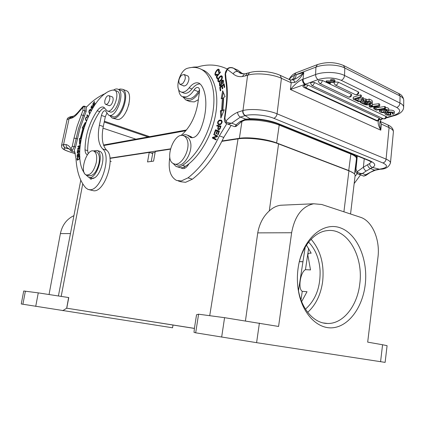 <?xml version="1.0" encoding="UTF-8"?>
<svg xmlns="http://www.w3.org/2000/svg" width="425" height="425" viewBox="0 0 425 425"><rect width="100%" height="100%" fill="white"/><g stroke="black" fill="none" stroke-linecap="round" stroke-linejoin="round"><path stroke-width="0.64" d="M360.533 174.903L354.158 183.584M355.024 176.263L357.324 173.639M219.922 85.313L220.161 86.084M223.619 81.196L222.758 80.835C221.951 80.925 221.568 82.094 221.606 84.336C221.133 85.611 220.469 86.185 219.613 86.052L219.428 83.04L220.145 82.062L219.874 85.276L221.117 84.076C221.127 81.265 221.792 79.948 223.104 80.139C223.938 81.143 223.794 82.349 222.673 83.746L222.493 83.236L222.955 83.433M223.412 80.484L222.838 80.867M219.991 85.361L220.734 85.632M222.493 83.236L222.758 80.835M221.622 84.283L221.122 84.076M217.117 77.095L217.701 78.482M217.733 78.444L217.26 79.023L216.24 76.766L220.23 71.825L220.447 72.303L216.925 76.665L217.733 78.444M217.09 77.132L216.24 76.766M219.204 81.218C221.414 79.778 222.169 78.237 221.462 76.596L221.064 76.516C218.902 77.849 218.137 79.401 218.763 81.159L219.948 81.536M219.868 81.589L218.87 81.202M218.716 81.127L219.002 81.972M222.1 76.149L221.234 76.521M221.808 79.332C220.607 81.281 219.491 82.131 218.455 81.882C217.658 81.202 217.658 80.043 218.445 78.407C219.768 76.346 220.888 75.507 221.797 75.878C222.578 76.495 222.583 77.642 221.808 79.332M214.752 134.571L214.54 135.092L217.387 136.542M217.372 136.579L213.435 137.78M213.419 137.822L213.207 138.332L216.043 139.798M217.382 136.547L214.54 135.092M213.483 137.668L212.606 137.349L216.553 136.244M213.207 138.332L212.335 138.013L212.606 137.349M213.669 134.773L213.924 134.151L217.6 136.021L217.324 136.691L213.371 137.796L216.256 139.283L215.996 139.91L212.335 138.013M219.39 131.118L216.383 130.093L216.155 130.73M214.625 133.662L214.173 133.503L215.512 129.768L219.401 131.091L218.094 134.741L217.632 134.576L218.7 131.601L215.73 130.587L214.625 133.662M217.504 131.192L216.506 133.976L216.054 133.817L217.048 131.038M219.157 131.771L218.7 131.601M216.383 130.093L215.512 129.768M227.178 68.983C217.898 64.504 208.011 63.835 197.524 66.964L193.896 67.065L189.008 67.888M199.553 90.116L198.284 91.646C195.84 95.402 193.2 97.718 190.368 98.589L186.469 98.318L183.122 97.006M178.681 89.5C178.978 93.123 180.189 95.513 182.298 96.682L186.182 96.937C189.008 96.055 191.643 93.728 194.092 89.946C195.505 87.863 196.903 87.093 198.273 87.624C199.33 88.278 199.734 89.643 199.495 91.715L197.853 103.259C195.516 116.689 190.156 127.218 181.762 134.852L180.96 135.559M231.152 125.375L223.752 137.44C215.034 155.789 204.579 169.713 192.371 179.207L185.592 182.309L180.859 181.746L178.133 180.912M169.814 157.213C167.976 169.129 170.218 176.864 176.529 180.423L181.247 180.976L188.009 177.847C200.196 168.289 210.657 154.286 219.385 135.841L226.78 123.718M188.95 163.79C186.724 167.615 184.36 169.145 181.868 168.374L180.954 167.769M184.009 167.11L184.577 168.311M223.3 92.299L222.222 98.223M222.843 110.139L224.251 109.783L220.846 118.129L220.394 110.755L221.26 111.095L222.461 110.792L223.274 98.473L222.413 98.122L221.191 98.797L222.657 90.759L225.112 96.624L223.678 97.421L222.843 110.139L223.996 110.41M221.26 111.095L221.584 116.317M220.394 110.755L221.595 110.452L222.461 110.797M221.595 110.452L222.413 98.122M219.72 129.37L218.742 129.025M220.118 128.754L219.661 128.584L220.299 126.655L220.756 126.831M220.293 126.655L218.838 126.368C218.253 127.782 218.184 128.648 218.625 128.982L219.661 128.584M218.631 128.982L218.907 129.752M220.947 126.225L216.925 125.279L220.989 126.071L220.113 128.77L218.333 129.646C217.6 129.327 217.611 128.207 218.36 126.273L216.713 125.949L216.925 125.279M217.632 126.129L217.797 125.603M218.817 126.443L218.36 126.273M220.697 124.419L218.7 123.935C220.798 124.201 221.722 123.287 221.468 121.183L221.048 120.78C218.896 120.503 217.972 121.422 218.264 123.537L218.7 123.935M221.048 120.78L222.105 121.237M221.531 120.248L219.911 120.604M218.471 123.787L219.061 124.785M220.421 124.567L218.423 124.599C217.117 123.059 217.403 121.571 219.289 120.137L221.292 120.105C222.62 121.518 222.328 123.006 220.421 124.567M216.808 75.113L215.932 74.742M218.461 69.998C216.66 69.806 214.54 74.588 215.852 74.704L217.148 74.088L217.271 74.694L215.555 75.448C213.44 74.253 217.536 68.133 218.801 69.307C219.555 69.865 219.555 70.927 218.801 72.489L218.434 72.229L218.461 69.998L219.364 70.401M219.103 69.583L218.338 69.944M215.82 74.683L216.086 75.501M218.434 72.229L218.843 72.404M216.224 74.752L216.899 75.039M224.294 84.713L224.018 84.947M222.408 86.28L222.137 86.509M220.793 90.483L220.272 90.913L219.714 87.449L224.14 83.767L224.697 87.136L224.166 87.571L223.715 84.819L222.355 85.951L222.774 88.522L222.254 88.953L221.834 86.381L220.331 87.63L220.793 90.483M222.466 86.647L221.834 86.381M224.357 85.09L223.715 84.819M220.347 87.715L219.714 87.449M330.692 80.601L330.74 79.48C332.95 79.061 334.353 79.363 334.953 80.383L334.905 81.504C334.31 80.484 332.902 80.187 330.692 80.601L331.282 80.952C332.706 80.633 333.604 80.798 333.96 81.457C334.656 82.37 330.028 81.823 326.767 81.967L326.166 82.115L326.214 81L326.814 80.851L331.218 80.915M331.373 80.92L333.115 80.851M334.905 81.504L332.945 82.423L327.792 82.291L330.368 83.523L329.646 83.778L326.166 82.115M330.368 83.523L330.347 82.376M385.374 108.672L376.237 110.118L375.53 109.783L384.678 108.338L385.374 108.672L385.417 106.808L384.721 106.473L384.678 108.338M375.53 109.783L375.557 108.853M377.31 107.652L384.721 106.473M390.208 114.601L390.793 115.095C387.372 115.398 385.411 114.952 384.917 113.746C385.401 111.536 394.384 111.392 394.272 113.374L393.444 114.261L392.344 113.932L392.918 113.321C392.116 111.557 385.778 112.88 386.256 113.794L388.28 114.739L390.208 114.601L390.246 112.768M392.344 113.932L392.371 112.795M390.24 112.774L388.317 112.907L388.28 114.745M390.793 115.095L390.825 113.262L390.246 112.774M385.772 111.09L386.755 110.633M388.774 110.149C391.892 109.979 393.752 110.431 394.347 111.504L394.304 111.722M374.212 106.686L375.934 107.504L378.022 106.176L374.212 106.686M375.96 106.468L375.934 107.504M373.001 106.845L370.249 107.196L369.293 106.739L378.776 105.602L379.684 106.032L374.818 109.353L373.814 108.88L375.275 107.923L373.001 106.845M373.814 108.88L373.857 107.249M379.684 106.032L379.727 104.162L378.824 103.721L378.776 105.602M369.293 106.739L369.341 105.118M372.422 104.502L378.824 103.721M358.041 100.619L357.032 100.943L353.18 99.121L360.421 96.783L361.356 97.235L355.125 99.238L358.041 100.619L358.1 98.728L357.542 98.462M361.356 97.235L361.415 95.322L360.48 94.871L353.244 97.224L353.18 99.121M360.421 96.783L360.48 94.871M372.39 105.745L371.338 106.069L369.027 104.97L370.085 104.646L372.39 105.745L372.438 103.87L371.668 103.503M370.085 104.646L370.106 103.764M369.027 104.97L369.043 104.486M363.577 100.853L365.564 100.81L366.605 101.309L362.583 101.373L361.431 103.025L360.368 102.521L361.234 101.405L358.227 101.506L357.165 101.007L361.51 100.9L362.562 99.376L363.651 99.896L362.865 100.874L363.577 100.853L363.603 99.96M360.4 101.432L360.368 102.521M366.605 101.309L366.658 99.418L365.617 98.919L365.564 100.81M363.683 98.961L365.617 98.919M362.562 99.376L362.621 97.474L363.71 98L363.651 99.896M361.51 100.9L361.569 99.009L362.621 97.474M358.089 99.094L361.569 99.009M304.56 87.72L377.145 121.072L378.096 120.79M306.064 87.922L303.976 87.454L302.77 86.317L304.555 85.032C304.661 86.519 305.166 87.481 306.064 87.922L307.934 85.09L379.238 118.203L377.421 120.743L306.064 87.922M379.238 118.203L379.7 118.697L378.107 120.785M304.555 85.032L305.458 84.777L307.934 85.09M233.899 126.432C234.722 126.926 235.439 126.4 236.05 124.844L236.656 125.949C236.252 126.459 235.445 126.661 234.228 126.554M289.149 79.454L290.567 77.658L294.408 75.273L315.934 67.118C323.855 63.931 337.923 64.361 344.808 68.021L343.48 65.429M289.489 79.735L290.567 77.658M291.539 80.033C293.149 79.066 294.105 77.483 294.408 75.273L295.912 72.866M240.412 117.109L245.714 119.112L250.559 118.878C260.562 119.043 269.322 120.546 276.84 123.383L278.051 123.526C269.907 120.424 260.562 118.803 250.017 118.665L245.119 115.627L240.412 117.109M370.664 168.576L374.462 170.122L379.297 169.171L372.528 167.445L366.207 171.015C364.852 170.324 363.912 169.054 363.386 167.216L369.654 163.508C369.692 165.522 370.653 166.828 372.528 167.429C376.279 165.394 375.222 163.094 369.362 160.523L278.051 123.526M375.408 170.127L374.462 170.122L365.638 174.787L365.723 175.541L363.364 175.987M226.477 123.569L225.824 121.205C226.838 122.458 228.793 123.107 231.678 123.16L240.417 117.093C238.685 116.131 237.74 114.516 237.586 112.253L242.983 110.511C242.861 112.907 243.674 114.58 245.432 115.526C252.45 113.772 266.252 115.111 273.753 118.293L382.872 162.934C388.583 165.771 387.494 167.838 379.615 169.129L380.062 169.235M246.744 119.367L241.719 121.55L239.843 121.683L236.05 124.844L231.678 123.16C229.325 124.052 227.641 124.217 226.631 123.648M362.998 175.849C363.917 176.354 364.793 175.998 365.638 174.787L362.403 173.538C360.272 174.266 358.673 174.346 357.616 173.788M381.161 119.43L379.908 122.193C379.626 124.111 379.923 126.772 380.795 130.178L381.384 124.089L380.056 121.263M357.452 173.703L357.122 171.764C358.227 172.927 359.986 173.522 362.403 173.538L366.207 171.015M232.852 67.926L233.66 68.308C230.865 67.251 228.767 67.623 227.375 69.434L225.574 73.716L226.031 78.907C227.625 87.465 227.731 96.99 226.344 107.483L225.872 107.812C227.226 97.522 227.131 88.23 225.59 79.932L226.031 78.907M227.497 68.648L227.375 69.434L233.144 73.812C234.494 71.825 236.098 71.118 237.963 71.687L233.66 68.308L237.756 70.109M249.613 72.595L247.61 75.225L245.411 75.868L242.314 76.558L244.492 73.955M292.108 79.948L293.223 79.65C296.236 78.816 299.752 76.463 303.774 72.579C300.634 77.812 297.659 81.079 294.844 82.376L291.205 82.785L290.397 89.51C295.178 83.953 299.2 80.601 302.457 79.448L315.594 74.545C315.653 76.888 316.508 78.561 318.15 79.576C326.262 77.191 333.965 77.451 341.254 80.341C343.166 79.443 344.266 77.823 344.537 75.485C337.631 71.878 323.526 71.437 315.594 74.545L315.934 67.118L317.427 64.589M292.124 79.942L293.006 79.709C294.807 78.933 295.896 77.238 296.289 74.625L303.774 72.579L302.993 79.236C303.046 81.542 303.891 83.183 305.527 84.171L318.15 79.576M292.814 79.778C293.526 79.81 294.206 80.676 294.844 82.376M305.527 84.171L304.73 84.437C303.269 83.396 302.515 81.733 302.457 79.448M305.458 84.777L304.73 84.437L290.397 89.51L380.795 130.178C378.207 125.487 377.522 122.251 378.739 120.477M238.191 70.353L242.611 73.897M239.843 121.683L245.714 119.138L246.771 119.351M367.662 164.656C367.885 166.664 368.889 167.965 370.674 168.56M379.44 119.68L380.067 119.345L379.642 119.149M381.353 119.367L380.067 119.345L380.816 119.112L383.366 118.777C385.135 119.165 386.192 118.479 386.543 116.716L314.744 82.625C312.641 82.046 311.238 82.243 310.547 83.226L311.812 85.43L312.699 85.531L314.744 82.625M338.199 82.131C338.008 83.624 337.301 84.596 336.09 85.058L335.139 84.942L333.896 82.769L334.746 82.014L338.199 82.131L358.307 91.88L358.838 92.485C358.45 94.382 357.319 95.115 355.438 94.685M322.49 80.495L321.465 82.79L320.413 83.433L319.494 83.327L318.235 81.117L319.042 80.383L322.49 80.495L351.209 94.223L351.757 94.823C351.369 96.693 350.253 97.415 348.41 96.996M365.697 104.226L365.739 102.738M366.302 104.369L363.795 103.349L366.026 102.648L368.108 103.891L366.302 104.369L366.345 102.797M367.041 102.329C369.336 103.456 370.632 103.62 370.935 102.823L369.001 101.718L367.041 102.329M369.261 103.711L369.389 104.019C368.31 105.118 366.568 105.219 364.156 104.311L361.872 103.233L369.107 100.959C370.951 101.655 372.008 102.303 372.268 102.903C372.072 103.562 371.067 103.828 369.267 103.711M369.107 100.959L369.16 99.062C370.998 99.758 372.05 100.412 372.321 101.017L372.268 102.903M361.872 103.233L361.898 102.356M369.16 99.062L366.647 99.854M386.739 111.175L387.425 110.686C386.128 109.73 385.071 109.538 384.258 110.128L385.757 111.78C385.847 113.401 379.015 112.524 379.403 111.137L380.619 110.224L381.549 110.596L380.795 111.159C382.165 112.28 383.345 112.476 384.322 111.754L382.877 110.155C382.819 108.683 388.918 109.347 388.763 110.739L387.658 111.547L386.745 111.175L386.766 110.128M379.583 109.586L379.552 110.797M381.581 109.273L381.549 110.596M381.565 110.001L382.941 110.362M385.401 107.424C387.377 107.631 388.508 108.115 388.795 108.885L388.763 110.739M380.619 110.224L380.635 109.422M185.47 166.313C198.735 157.803 211.321 136.887 215.374 115.706C219.459 94.52 214.524 76.128 204.186 70.587L201.36 69.371C211.682 74.912 216.585 93.335 212.473 114.585C208.399 135.83 195.808 156.82 182.564 165.378L185.47 166.313C183.095 167.811 180.917 168.151 178.941 167.328L177.05 166.722M189.444 135.888L187.558 135.214L190.543 137.429C194.14 138.47 197.381 136.027 200.265 130.093C207.48 113.257 207.655 93.718 201.009 84.862L199.224 83.257C196.031 81.908 192.674 83.438 189.152 87.853C186.145 91.598 183.34 92.921 180.742 91.832C174.292 89.17 179.802 70.04 187.531 68.271C192.583 66.794 197.2 67.161 201.376 69.381L204.186 70.587M200.148 83.9C197.37 83.863 194.639 85.558 191.962 88.99C188.95 92.719 186.145 94.037 183.542 92.942L181.395 92.087M190.432 136.239L192.424 137.769M187.558 135.214C185.911 134.465 184.099 134.55 182.134 135.469M172.885 163.242L176.046 166.403C178.022 167.222 180.195 166.882 182.564 165.378M187.042 75.703L187.722 75.884C188.727 76.516 189.104 77.849 188.849 79.879C187.712 84.23 185.911 86.233 183.446 85.882L183.111 85.648M109.65 99.583C110.017 97.516 109.756 96.209 108.874 95.657C107.196 95.46 105.873 97.054 104.906 100.433C104.534 102.499 104.794 103.812 105.687 104.369C107.355 104.561 108.678 102.967 109.65 99.583M128.988 104.077L126.65 110.813M93.33 150.955L97.012 150.461C105.177 153.048 96.273 181.066 88.538 177.204L85.202 174.213M84.368 173.039C70.194 153.691 90.472 93.792 112.848 90.068L114.617 90.238L117.236 91.216C123.484 93.601 115.531 115.117 109.671 111.764L107.477 110.989M116.811 91.056L117.236 91.216M87.088 154.594L87.438 154.695L87.088 154.594C85.802 153.983 85.117 152.4 85.027 149.85C85.181 135.676 89.234 122.65 97.187 110.76C99.514 107.637 101.692 106.452 103.711 107.206L107.052 110.84C112.88 114.187 120.843 92.613 114.617 90.238M104.667 107.907C103.031 108.189 101.4 109.443 99.779 111.663C91.816 123.516 87.773 136.51 87.64 150.652L88.203 153.691M99.089 151.109L99.668 151.289C107.86 153.882 98.972 181.826 91.205 177.963L89.123 177.368M108.678 105.437L108.954 105.618C110.649 105.82 111.993 104.215 112.986 100.805C113.363 98.696 113.098 97.357 112.195 96.788L111.685 96.688M86.238 120.137L86.456 120.626M86.365 120.854L86.174 120.79C85.069 119.016 85.34 117.645 86.982 116.684L86.817 117.273C85.563 118.325 85.425 119.313 86.408 120.233L86.594 120.286M87.598 117.922L87.853 117.353M93.893 105.023L93.585 104.911L94.812 102.978L94.956 103.349L93.728 105.283L94.026 106.048M93.314 104.231L92.767 104.035L94.366 101.511L94.509 101.883L93.203 103.944L93.585 104.911M93.728 106.5L92.767 104.035M91.683 108.104L91.715 108.412M93.091 107.509L92.592 107.419L91.221 108.588C90.791 107.201 91.173 106.181 92.363 105.522L92.602 105.767L91.391 107.998L93.096 106.659L93.367 107.068M91.731 109.767L91.965 109.358M87.672 115.457L88.304 116.376M87.608 115.595L86.849 115.334L87.093 114.803L88.363 116.238M88.118 116.769L86.849 115.334M91.051 110.962L90.413 109.878L91.285 110.203M90.413 109.878L89.101 111.711L89.76 113.193M90.934 109.544L90.44 109.889M89.547 113.751L89.547 113.751C88.411 111.796 88.719 110.298 90.477 109.257L91.343 110.442M105.724 93.378C99.11 96.039 92.634 100.683 86.291 107.307L86.174 111.297L79.815 128.908L75.549 147.008L74.306 150.052L75.979 158.413C76.718 171.445 79.98 181.257 85.765 187.861L87.959 189.38L89.739 189.704C100.853 191.053 111.982 156.065 102.648 148.936C98.372 144.24 97.288 136.329 99.392 125.205L101.437 115.425C102.382 112.11 103.684 110.543 105.336 110.728L108.561 115.09C115.908 119.297 125.901 92.252 118.054 89.255L121.417 90.52M113.703 89.999C115.318 88.915 116.769 88.671 118.054 89.255M109.103 115.276L112.476 116.45C119.866 120.668 129.843 93.734 121.954 90.722M106.787 113.363L105.32 116.769L103.286 126.512C101.198 137.599 102.308 145.488 106.617 150.184C116.004 157.314 104.906 192.164 93.739 190.793L88.878 189.63M94.015 177.847L90.764 179.18L89.293 177.422M93.123 178.112L93.266 178.553M81.058 138.38L80.187 138.747L80.229 142.306M84.857 124.791L82.955 128.228M83.677 128.462L82.184 127.983L85.282 122.379L84.825 124.961M80.187 138.747L79.422 138.502L80.229 138.417L82.907 128.217M80.229 138.417L80.994 138.662M80.808 140.659L79.491 144.42L79.422 138.502M81.202 138.428L80.947 138.348L81.223 138.322M83.555 128.424L80.947 138.348M78.838 148.824L78.195 148.628L79.937 147.905M80.07 146.343L78.195 148.628M78.556 146.524L77.918 146.327L80.166 145.382M80.107 145.945L77.86 146.816L77.918 146.327M78.301 149.048L77.616 148.84L80.012 145.913M79.905 148.383L77.552 149.361L77.616 148.84M79.852 156.756L79.305 156.591C77.743 157.245 77.18 158.281 77.61 159.699L77.637 159.71C79.183 159.051 79.741 158.015 79.316 156.591L79.794 156.32M79.895 157.42L79.225 159.067L77.424 160.23C76.803 159.678 76.893 158.684 77.706 157.234L79.523 156.06L79.831 156.405M77.918 156.161L77.424 156.012L78.423 155.348L78.917 155.497M78.423 155.348L78.301 153.776L77.499 154.594L77.419 156.018M78.763 153.595L78.492 153.829M79.252 155.279L78.752 155.125L79.757 154.461M77.478 154.843L77.175 154.753L78.535 153.228L78.752 155.125M79.772 154.934L77.074 156.724L77.175 154.748M79.767 151.247L79.799 150.365M79.348 151.927L78.779 151.752L79.73 151.236M78.928 149.929L78.62 149.834L78.949 149.653L78.779 151.752M79.018 152.102L78.455 151.932L78.62 149.834M78.168 152.564L77.605 152.394L78.455 151.932M77.759 150.434L77.456 150.338L77.78 150.158L77.605 152.394M79.757 151.704L77.238 153.074L77.456 150.338M75.379 153.637L71.225 152.389C64.138 150.105 62.231 148.665 65.498 148.075L65.652 148.059C64.191 147.401 63.548 146.211 63.718 144.495L66.204 144.59C65.918 146.312 66.502 147.502 67.957 148.166L65.652 148.065L69.535 149.048M66.204 144.59C68.143 145.084 69.737 146.508 70.98 148.872L72.319 150.503L71.533 151.21L70.683 150.572L70.98 148.872L72.277 146.274L74.263 146.609L78.54 128.493L84.904 110.856L84.772 106.468L82.896 107.328L82.822 106.622C83.465 106.149 84.028 106.022 84.501 106.229L84.772 106.468M84.41 106.197L86.62 106.967M73.18 116.269L71.862 118.065L70.21 118.479L69.089 118.644L71.267 116.599M199.506 91.651C196.669 96.348 193.54 99.222 190.124 100.284L185.81 99.981L182.978 96.958M195.038 67.267L197.593 66.948M186.729 100.343L189.943 101.596L194.273 101.91L198.358 99.71M112.577 118.129L117.948 119.547C126.533 119.218 134.082 93.473 126.39 90.727L125.789 90.498M118.66 89.484L120.1 88.99L122.522 89.266C130.172 92.002 122.597 117.842 114.054 118.198L111.972 117.916L109.714 115.488M182.601 83.688C185.55 79.996 186.076 76.936 184.174 74.508L181.502 75.214C178.564 78.917 178.054 81.972 179.966 84.378L182.601 83.688M222.068 140.957L239.371 138.311C248.466 136.776 266.746 139.028 276.627 142.938L348.728 170.526L353.52 173.118M109.926 158.116L170.43 148.856M151.141 153.016L155.125 152.416M96.236 162.69C93.84 171.28 90.53 175.366 86.296 174.946C78.981 172.656 86.875 147.661 93.845 151.114C96.502 152.665 97.298 156.522 96.236 162.69M96.002 151.783L96.512 151.938C99.179 153.494 99.987 157.346 98.929 163.498C96.544 172.061 93.224 176.136 88.979 175.711L86.817 175.095M297.718 285.68L298.52 290.934C302.074 310 314.543 323.489 327.516 323.467C343.118 324.036 357.282 305.936 359.725 284.166C363.742 256.371 347.406 227.912 327.383 230.605C314.723 231.694 302.526 245.565 298.733 264.377M365.187 284.962C362.557 306.638 349.743 325.051 334.321 327.569C318.936 330.209 303.115 315.35 298.695 292.437C296.947 283.22 296.947 273.939 298.69 264.594C303.742 237.734 323.728 221.404 340.606 227.954C357.563 234.17 368.326 260.058 365.187 284.962M305.469 309.129C315.717 299.96 320.583 287.045 320.067 270.39C319.207 258.575 315.382 249.151 308.598 242.133M306.462 245.103L311.169 253.204L309.347 253.162C307.875 253.566 307.509 254.883 308.247 257.114L310.505 269.923L305.463 269.673C300.363 272.048 297.782 288.867 302.26 291.332L307.02 291.715L301.638 301.591M305.463 269.673L308.635 248.264M311.084 239.259C320.604 250.261 324.45 264.43 322.623 281.759C320.753 294.769 315.775 304.953 307.689 312.317M62.703 310.686L66.746 308.194L68.765 297.569L38.266 292.873L23.731 290.992L21.25 303.971L172.566 327.787L172.996 325.035L194.406 328.424M380.572 361.717L382.574 344.749L387.085 345.663L385.124 362.382L256.594 342.667L195.686 332.812L194.002 332.339L194.411 328.376L66.746 308.194L172.996 325.035M350.551 213.993L355.119 175.498C355.215 174.027 353.154 172.46 348.93 170.808L278.561 143.9C267.835 139.655 247.903 137.201 238.042 138.863L221.882 141.328M170.345 149.18L155.29 151.475L153.579 161.117L147.539 161.936L149.244 152.4L109.958 158.387M149.244 152.4L152.708 153.526L151.236 161.436M221.659 337.105L224.575 317.666L278.577 326.458L291.63 232.746L257.741 232.873L245.459 320.774M257.741 232.873C259.431 223.688 263.282 216.362 269.291 210.906C272.749 207.724 276.494 205.843 280.527 205.259L283.884 205.094M382.574 344.749L367.683 342.13L377.947 257.444C380.317 239.79 372.284 220.873 360.421 217.255L321.757 204.494L313.687 203.772L280.548 205.243M291.63 232.746C294.748 215.985 302.101 206.327 313.687 203.772M224.575 317.666L198.576 314.208L196.536 314.739L194.411 328.376M195.686 332.812L198.576 314.208M66.677 308.183L68.616 297.543M35.721 306.377L38.266 292.873M49.045 294.53L60.387 233.601C62.257 225 66.767 219.018 73.918 215.666M187.345 140.404C190.777 150.153 180.498 167.519 173.724 163.721C163.662 160.012 174.372 130.773 183.972 135.915C185.528 136.669 186.649 138.167 187.345 140.404M185.991 136.627L186.867 136.935C188.424 137.689 189.555 139.188 190.251 141.424C193.71 151.151 183.43 168.454 176.635 164.656L174.617 164.008M299.365 261.651L302.94 261.789M299.386 261.572L302.956 261.704M219.428 83.04L219.863 83.226M218.445 78.407L218.848 78.582M198.284 91.646L194.092 89.946M192.371 179.207L188.009 177.847M223.752 137.44L219.385 135.841M221.468 121.183L222.137 121.444M219.289 120.137L220.161 120.472M326.767 81.967L326.814 80.851M377.331 120.769L305.973 87.954M398.65 93.484L400.047 95.981L399.93 103.004L344.537 75.485L344.808 68.021L400.047 95.981C402.486 97.245 403.718 98.669 403.75 100.252L403.75 100.348M241.352 73.647L237.963 71.687L242.781 73.913L238.021 70.242L233.415 68.175C233.708 68.133 230.031 66.47 227.46 68.691L225.569 71.729L225.091 74.364L225.574 73.716M387.68 124.854L380.279 121.444L381.384 124.089L389.082 127.617C392.036 129.003 393.47 130.433 393.391 131.899L390.469 162.977C390.533 161.691 389.072 160.411 386.086 159.136L277.063 113.82C268.063 109.937 251.387 108.332 242.983 110.511L247.61 75.225C256.004 72.585 272.547 74.072 281.424 78.306L280.181 75.321M273.753 118.293C275.501 117.688 276.606 116.195 277.063 113.82L281.424 78.306L291.205 82.785L290.217 79.953L292.809 79.778M242.675 110.585C242.595 112.949 243.413 114.617 245.129 115.595L245.432 115.526M379.615 169.129L380.439 169.208C385.576 169.145 388.918 167.067 390.469 162.977M393.391 131.899C393.407 128.897 391.595 126.592 387.967 124.987L389.082 127.617L386.086 159.136C385.709 161.234 384.641 162.499 382.872 162.934M226.265 123.452C224.772 122.421 224.156 120.774 224.421 118.517L224.894 118.208L225.824 121.205C229.511 117.146 233.431 114.16 237.586 112.253M371.37 162.026L369.654 163.508M364.236 158.759L363.386 167.216L357.122 171.764L355.985 169.054L355.364 169.325C355.443 171.796 356.097 173.235 357.335 173.644M356.32 159.97L356.942 159.715L357.234 155.922M355.985 169.054L356.942 159.715M380.072 121.619L380.104 121.104M224.894 118.208L226.344 107.483M242.314 76.558C238.696 76.957 235.636 76.038 233.144 73.812M245.411 75.868L247.106 73.392M341.254 80.341L396.722 107.461C398.634 106.686 399.702 105.198 399.93 103.004C402.374 104.247 403.612 105.65 403.644 107.201L403.75 100.252C403.272 96.974 401.673 94.77 398.953 93.638L343.772 65.583C335.32 61.97 326.453 61.673 317.183 64.685L295.667 72.962C292.857 74.184 290.663 76.341 289.085 79.427M369.362 160.523L368.119 160.331L277.137 123.5M386.378 117.512L393.492 115.473L394.607 115.558C397.258 114.909 403.522 112.349 403.644 107.201M382.835 118.532L380.816 119.112M393.492 115.473C400.408 113.093 401.482 110.42 396.722 107.461M358.307 91.88C358.121 93.341 357.425 94.286 356.208 94.722L355.252 94.594L335.32 85.032M351.209 94.223L350.2 96.427L349.148 97.027L348.224 96.911L319.669 83.412M386.086 116.222L385.119 118.288L384.088 118.83L383.185 118.692L311.987 85.51M189.152 87.853L191.962 88.99M189.337 136.542L192.222 137.562M99.779 111.663L97.187 110.76M87.64 150.652L85.027 149.85M101.437 115.425L105.32 116.769M103.286 126.512L99.392 125.205M106.617 150.184L102.648 148.936M102.967 128.169L135.888 139.161M63.718 144.495L61.572 145.302C61.545 147.029 61.938 148.139 62.751 148.638C63.484 149.127 63.102 149.717 70.959 152.347L71.225 152.389M65.498 148.075C64 147.438 63.352 146.248 63.559 144.511L69.089 118.644L67.054 119.68C67.187 118.267 68.473 117.257 70.917 116.652L73.222 116.206M72.319 150.503L74.263 146.609L75.549 147.008M77.286 138.81L74.019 138.072L72.277 146.274M74.019 138.072L77.132 126.23L81.356 114.723L84.437 116.067M81.356 114.723L82.981 110.256L86.174 111.297M82.981 110.256L82.896 107.328L78.11 112.917C75.99 115.552 73.913 117.268 71.862 118.065M72.048 116.514L70.21 118.479M73.158 116.232C72.67 116.232 73.918 116.843 78.285 111.945L78.11 112.917M350.63 153.25L350.859 154.036C354.732 155.64 356.607 157.186 356.49 158.674C355.964 157.043 357.558 156.968 351.746 153.701M279.013 124.259L279.214 125.099L350.859 154.036L348.728 170.526M243.844 120.333C253.353 119.032 270.013 121.268 279.214 125.099L276.627 142.938M247.01 119.297C257.385 118.851 267.484 120.275 277.307 123.569M241.952 121.391L239.371 138.311M103.689 145.531L185.868 130.73M82.748 183.85L61.179 296.4M209.722 315.69L238.042 138.863M278.561 143.9L269.291 210.906M343.915 211.804L348.93 170.808M259.399 323.09L256.594 342.667M25.399 291.162L22.897 304.257M70.46 233.564L60.387 233.601M302.26 291.332L300.99 299.896M222.317 76.962L221.462 76.596M181.868 168.374L182.437 168.555M218.763 124.727L218.423 124.599M384.917 113.746L384.944 112.471M394.272 113.374L394.31 111.536M378.011 120.817L377.188 121.056M244.55 73.892L239.647 72.898L241.331 73.642M380.216 169.235L375.418 170.159M356.49 158.068L356.639 155.683M356.304 160.129L355.364 169.325M380.274 121.444L380.099 121.082M362.977 175.838L358.057 173.952M225.579 79.879L225.091 74.364M225.872 107.812L224.421 118.517M290.217 79.948L280.452 75.448C271.984 71.432 257.534 70.104 249.284 72.691L244.481 73.907M227.062 123.808L233.883 126.422M236.661 125.949L241.565 121.662M250.41 118.878L246.787 119.356M371.546 162.116L368.427 160.453M365.744 175.525L370.483 172.263L375.45 170.149M381.735 119.244L381.379 119.356M386.107 117.991L394.411 115.611M369.389 104.019L369.394 103.727M385.757 111.78L385.799 109.932M379.403 111.137L379.44 109.608M382.877 110.155L382.904 109.06M190.543 137.429L191.218 137.668M183.727 85.993L183.446 85.882M108.874 95.657L112.466 96.974M105.862 104.433L109.464 105.719M97.012 150.461L99.668 151.289M91.933 108.189L91.391 107.998M90.764 179.18L91.088 179.27M79.916 156.772L79.316 156.591M78.79 153.919L78.301 153.776M104.391 121.226L149.68 136.664M148.07 136.951L104.221 122.044M75.384 153.685L71.055 152.378M82.817 106.617L78.285 111.945M71.549 151.215L75.05 152.272M70.608 150.439L68.632 148.389M67.054 119.68L61.572 145.302M122.522 89.266L126.39 90.727M184.174 74.508L188.057 76.123M180.237 84.485L184.131 86.062M354.524 174.016L356.49 158.674M247.042 119.292C257.247 118.857 267.229 120.243 276.999 123.452M103.509 145.031L186.474 129.992M110.128 161.144L111.249 161.484M93.845 151.114L96.512 151.938M298.52 290.934L298.695 292.437M323.191 322.942L327.516 323.467M80.777 180.179L58.4 295.97M305.203 247.143L298.478 290.727M183.972 135.915L186.867 136.935"/></g></svg>
